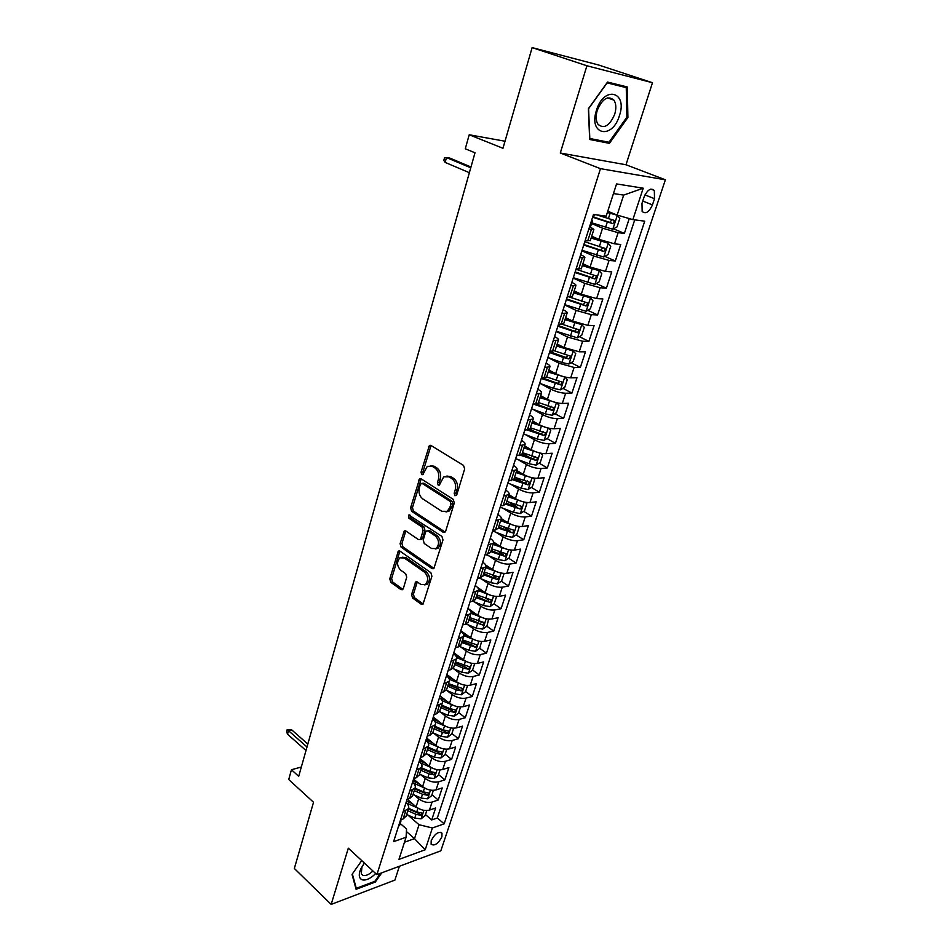<?xml version="1.0" encoding="UTF-8"?>
<svg xmlns="http://www.w3.org/2000/svg" width="952" height="952" viewBox="0 0 952 952"><rect width="100%" height="100%" fill="white"/><g stroke="black" fill="none" stroke-linecap="round" stroke-linejoin="round"><path stroke-width="1.43" d="M454.949 495.766L456.746 494.885L464.647 469.003L463.541 465.409L430.958 445.429L429.4 445.429L421.022 472.216L421.76 474.655L422.855 474.667L427.269 466.361L432.327 466.385L434.993 468.051C438.313 470.681 439.455 474.441 438.408 479.332L437.432 482.628L438.17 485.103L439.324 485.103L443.739 476.809L448.999 476.821L451.724 478.523C455.115 481.212 456.27 485.02 455.199 489.947L454.187 493.267L454.949 495.766M441.906 836.784L441.99 833.178C438.515 831.167 434.909 833.654 431.197 840.652L431.113 844.234C434.6 846.233 438.206 843.746 441.906 836.784M411.562 594.512L412.585 597.999L421.26 604.258L422.962 604.318L431.922 576.222L430.875 572.688L399.923 551.137L398.341 551.089L389.773 578.84L390.772 582.279L400.97 589.621L402.601 589.693L403.327 588.586L406.718 577.186L405.695 573.711L400.59 570.093C396.829 565.869 396.603 561.775 399.911 557.812L404.172 557.955L424.521 572.164C428.364 576.388 428.638 580.518 425.33 584.552L420.808 584.421L417.404 582.005L415.738 581.958L411.562 594.512L413.406 594.191L414.429 597.678L423.104 603.925L421.26 604.258M586.908 65.771L560.3 153.01L625.988 164.767L652.489 82.717L586.908 65.771L532.132 47.6L502.965 148.286L469.205 134.767L465.278 148.786L475 152.784L298.702 776.32L291.455 769.751L288.718 779.545L313.529 802.262L294.346 868.474L331.165 904.4L394.913 880.088L399.388 866.26M560.3 153.01L600.474 168.659L376.897 874.638L348.313 848.173L331.165 904.4M443.18 532.275L444.882 532.287L445.703 531.097L454.294 502.918L453.212 499.336L421.141 478.856L419.57 478.832L410.586 507.832L411.621 511.295L443.18 532.275L445.036 532.037L413.477 511.093L411.621 511.295M442.989 539.951L433.815 568.677L432.113 568.641L401.089 547.15L400.078 543.699L404.255 530.954L405.838 530.99L418.356 539.51L419.999 539.546L420.784 538.368L423.116 530.573L422.069 527.063L408.955 518.281L408.801 515.008L441.93 536.404L442.989 539.951M532.132 47.6L598.713 65.033L652.489 82.717M425.473 814.603L431.708 819.946L435.623 808.01L429.447 810.104L432.077 802.072C427.543 803.107 423.081 802.012 418.69 798.776L414.215 794.968M413.501 779.212L418.511 783.425M431.958 794.718L438.253 800.013L442.216 787.935L436.04 789.934L438.693 781.806C434.148 782.782 429.661 781.675 425.235 778.474L420.617 774.63M419.868 759.232L423.842 762.504M438.527 774.595L444.882 779.831L448.904 767.598L442.716 769.525L445.405 761.279C440.847 762.207 436.337 761.088 431.863 757.911L427.091 754.02M426.317 739.002L429.15 741.287M445.167 754.21L451.593 759.398L455.663 747.011L449.463 748.843L452.2 740.489C447.63 741.37 443.085 740.228 438.575 737.086L433.636 733.135M432.851 718.51L434.433 719.76M451.891 733.564L458.4 738.692L462.517 726.15L456.317 727.887L459.078 719.438C454.497 720.259 449.927 719.105 445.369 715.987L440.252 711.989M458.709 712.643L465.278 717.725L469.455 705.015L463.243 706.67L466.052 698.113C461.458 698.875 456.865 697.709 452.26 694.615L446.952 690.557M465.611 691.473L472.263 696.495L476.488 683.619L470.276 685.178L473.108 676.503C468.515 677.205 463.886 676.027 459.233 672.969L453.723 668.839M472.608 670.018L479.32 674.98L483.616 661.938L477.392 663.401L480.26 654.607C475.655 655.25 471.002 654.048 466.302 651.025L460.566 646.836M479.701 648.276L486.484 653.179L490.827 639.97L484.604 641.327L487.507 632.426C482.902 632.997 478.213 631.795 473.465 628.796L467.492 624.536M480.641 621.858L481.605 622.548M486.817 626.214L493.743 631.105L498.134 617.705L491.91 618.967L494.861 609.946C490.232 610.458 485.532 609.232 480.724 606.269L474.489 601.926M486.853 598.927L488.721 600.212M494.005 603.842L501.085 608.721L505.548 595.155L499.312 596.309L502.299 587.158C497.67 587.598 492.934 586.361 488.09 583.445L481.557 579.018M492.696 575.424L495.885 577.555M501.287 581.184L508.535 586.039L513.057 572.295L506.821 573.342L509.844 564.072C505.214 564.441 500.443 563.191 495.54 560.3L488.697 555.778M498.265 551.422L503.072 554.552M508.654 558.205L516.091 563.06L520.673 549.125L514.425 550.066L517.495 540.665C512.854 540.962 508.047 539.689 503.096 536.845L495.897 532.216M503.703 527.015L510.236 531.18M516.127 534.929L523.743 539.772L528.384 525.635L522.136 526.468L525.242 516.936C520.601 517.162 515.77 515.877 510.76 513.068L503.168 508.332M508.951 502.204L517.115 507.261M523.683 511.331L531.502 516.151L536.202 501.835L529.955 502.537L533.108 492.874C528.443 493.029 523.588 491.732 518.531 488.959L510.498 484.092M514.544 477.297L523.433 482.652M531.347 487.4L539.356 492.22L544.127 477.702L537.88 478.285L541.081 468.491C536.416 468.562 531.525 467.242 526.408 464.517L517.876 459.495M522.22 453.295L529.264 457.412M539.106 463.148L547.329 467.956L552.172 453.223L545.913 453.688L549.161 443.751C544.485 443.751 539.57 442.418 534.393 439.741L525.302 434.552M530.014 428.971L534.869 431.72M546.96 438.563L555.421 443.346L560.323 428.412L554.064 428.745L557.36 418.666C552.672 418.594 547.721 417.238 542.497 414.596L532.763 409.217M537.392 404.029L540.2 405.564M554.909 413.62L563.608 418.392L568.582 403.255L562.334 403.458L565.667 393.235C560.978 393.069 555.992 391.7 550.708 389.106L540.236 383.501M543.628 378.087L545.151 378.896M562.977 388.345L571.926 393.081L576.971 377.73L570.712 377.801L574.104 367.436L559.038 363.248L547.888 357.488L561.918 362.51L563.524 357.559L568.963 358.963L570.653 356.203L554.897 350.967M571.129 362.7L580.351 367.424L585.468 351.847L579.221 351.776L582.648 341.256L567.499 337.02L556.206 331.391M579.399 336.687L588.907 341.387L594.096 325.584L587.848 325.37L591.335 314.695L576.067 310.4L564.643 304.926M587.765 310.304L597.582 314.969L602.842 298.94L596.595 298.583L600.129 287.754L584.766 283.399L573.199 278.067M596.238 283.529L606.388 288.182L611.731 271.915L605.484 271.403L609.066 260.42L593.608 255.993L581.886 250.816M604.817 256.374L615.313 260.991L620.74 244.485L614.492 243.819L598.963 239.357L591.692 236.227M429.447 810.104C424.913 811.163 420.463 810.069 416.095 806.832L407.277 799.263M436.04 789.934C431.494 790.945 427.02 789.839 422.605 786.626L413.561 779.022M442.716 769.525C438.158 770.477 433.66 769.359 429.197 766.17L420.058 758.637M449.463 748.843C444.905 749.736 440.371 748.605 435.885 745.452L426.639 737.99M456.317 727.887C451.736 728.732 447.19 727.59 442.644 724.46L433.303 717.082M463.243 706.67C458.662 707.455 454.08 706.301 449.499 703.195L440.05 695.912M470.276 685.178C465.683 685.904 461.065 684.726 456.436 681.656L446.881 674.456M477.392 663.401C472.787 664.068 468.146 662.878 463.469 659.831L453.807 652.715M484.604 641.327C479.986 641.934 475.322 640.732 470.597 637.721L460.827 630.7M491.91 618.967C487.293 619.502 482.593 618.288 477.809 615.313L467.944 608.387M499.312 596.309C494.683 596.785 489.959 595.547 485.127 592.608L477.428 587.336M506.821 573.342C502.18 573.747 497.432 572.497 492.541 569.593L485.698 565.024M514.425 550.066C509.784 550.399 505 549.125 500.062 546.269L493.6 542.069M522.136 526.468C517.483 526.73 512.664 525.444 507.69 522.624L501.335 518.602M529.955 502.537C525.29 502.727 520.447 501.43 515.413 498.646L508.975 494.695M537.88 478.285C533.215 478.392 528.336 477.083 523.243 474.334L516.734 470.455M545.913 453.688C541.248 453.723 536.333 452.39 531.18 449.689L524.6 445.881M554.064 428.745C549.387 428.697 544.449 427.353 539.237 424.699L532.573 420.962M562.334 403.458C557.646 403.327 552.672 401.958 547.412 399.352L540.665 395.687M570.712 377.801C566.023 377.587 561.014 376.195 555.694 373.636L548.864 370.054M579.221 351.776L564.096 347.551L557.182 344.065M587.848 325.37L572.628 321.098L565.619 317.682M596.595 298.583L581.279 294.251L574.187 290.931M605.484 271.403L590.05 267.012L582.874 263.775M644.064 197.088L641.981 203.359L642.16 211.463C645.694 214.343 649.121 212.153 652.441 204.894L654.512 198.682L654.333 190.459C650.799 187.58 647.384 189.793 644.064 197.088M600.474 168.659L665.377 179.797L440.835 850.826L376.897 874.638M431.708 819.946L437.325 817.994L444.167 823.837L644.742 221.173L632.866 219.626L617.158 215.081L607.781 211.213M444.167 823.837L432.387 827.978L425.211 849.767L398.947 859.406L406.076 837.26L393.604 841.651L593.477 214.462L606.186 216.128L616.563 183.926L643.219 188.198L632.866 219.626M406.016 802.703L406.195 802.857C408.432 804.868 409.205 806.784 408.503 808.605L403.148 811.687M412.537 782.235L412.728 782.389C414.977 784.377 415.774 786.269 415.084 788.054L409.729 791.041M419.142 761.505L419.332 761.659C421.617 763.623 422.426 765.479 421.748 767.229L416.405 770.12M425.841 740.501L426.02 740.656C428.34 742.596 429.162 744.428 428.507 746.13L423.152 748.927M432.613 719.224L432.803 719.379C435.147 721.295 435.992 723.092 435.338 724.758L429.995 727.447M439.491 697.673L439.681 697.816C442.037 699.72 442.906 701.481 442.275 703.111L436.932 705.682M446.452 675.837L446.643 675.979C449.035 677.848 449.915 679.585 449.296 681.168L443.965 683.631M453.497 653.703L453.699 653.846C456.115 655.69 457.019 657.392 456.413 658.927L451.081 661.283M460.649 631.271L460.851 631.414C463.291 633.235 464.219 634.901 463.624 636.388L458.305 638.625M467.896 608.542L468.087 608.685C470.562 610.482 471.514 612.1 470.942 613.54L465.623 615.658M475.238 585.492L475.441 585.635C477.94 587.408 478.915 588.99 478.344 590.383L473.037 592.382M482.676 562.144L482.878 562.275C485.413 564.024 486.412 565.571 485.865 566.904L480.558 568.784M490.22 538.463L490.435 538.594C492.993 540.319 494.005 541.819 493.481 543.104L488.186 544.853M497.872 514.461L498.086 514.592C500.681 516.282 501.716 517.733 501.204 518.971L495.921 520.577M505.631 490.113L505.845 490.244C508.463 491.898 509.534 493.315 509.034 494.493L503.763 495.968M513.497 465.421L513.711 465.552C516.365 467.182 517.46 468.551 516.984 469.669L511.724 471.002M521.47 440.395L521.696 440.514C524.385 442.109 525.504 443.442 525.04 444.501L519.792 445.679M529.562 415.001L529.788 415.12C532.513 416.678 533.655 417.964 533.215 418.963L527.979 419.999M537.773 389.237L537.999 389.356C540.76 390.891 541.926 392.117 541.498 393.057L536.285 393.926M546.103 363.105L546.329 363.224C549.125 364.723 550.315 365.901 549.911 366.77L544.711 367.484M554.552 336.591L554.778 336.71C557.61 338.162 558.836 339.293 558.455 340.102L553.255 340.649M563.12 309.697L563.358 309.805C566.226 311.221 567.475 312.292 567.118 313.029L561.942 313.41M571.819 282.399L572.057 282.506C574.96 283.875 576.246 284.898 575.9 285.564L570.748 285.767M580.649 254.684L580.887 254.791C583.838 256.124 585.147 257.088 584.825 257.683L579.697 257.706M613.504 228.825L624.381 233.407L618.134 232.669L602.568 228.194L591.561 223.53M589.621 226.564L593.893 229.373L588.764 229.218M590.311 240.547L585.123 240.666M400.542 819.874L403.101 819.006L406.099 816.114M407.087 799.335L409.646 798.502L412.644 795.682M413.727 778.522L416.286 777.724L419.273 774.976M420.439 757.435L423.009 756.673L425.984 754.008M427.246 736.074L429.816 735.349L432.779 732.754L441.169 736.384L442.454 732.385L447.416 733.421L449.023 731.219L443.275 729.863L434.862 726.257M434.148 714.428L436.718 713.738L439.669 711.227M441.133 692.485L443.715 691.842L446.655 689.415M448.225 670.256L450.808 669.649L453.723 667.316M455.401 647.729L457.983 647.158L460.899 644.909M462.684 624.881L465.266 624.357L468.17 622.203M470.062 601.735L472.644 601.259L475.536 599.189M477.535 578.257L480.129 577.828L482.997 575.865M485.127 554.457L487.721 554.076L490.566 552.208M492.815 530.323L495.409 529.99L498.241 528.229M500.609 505.857L503.215 505.56L506.024 503.905M508.523 481.034L513.913 479.249M516.543 455.853L521.922 454.235M524.683 430.316L530.05 428.864M532.942 404.398L538.285 403.124M541.319 378.111L546.638 377.004M549.828 351.431L555.111 350.514M558.455 324.358L563.727 323.632M567.213 296.881L572.449 296.346M576.103 268.988L581.315 268.654M615.313 260.991L609.066 260.42M606.388 288.182L600.129 287.754M597.582 314.969L591.335 314.695M588.907 341.387L582.648 341.256M580.351 367.424L574.104 367.436M571.926 393.081L565.667 393.235M563.608 418.392L557.36 418.666M555.421 443.346L549.161 443.751M547.329 467.956L541.081 468.491M539.356 492.22L533.108 492.874M531.502 516.151L525.242 516.936M523.743 539.772L517.495 540.665M516.091 563.06L509.844 564.072M508.535 586.039L502.299 587.158M501.085 608.721L494.861 609.946M493.743 631.105L487.507 632.426M486.484 653.179L480.26 654.607M479.32 674.98L473.108 676.503M472.263 696.495L466.052 698.113M465.278 717.725L459.078 719.438M458.4 738.692L452.2 740.489M451.593 759.398L445.405 761.279M444.882 779.831L438.693 781.806M438.253 800.013L432.077 802.072M437.325 817.994L634.734 219.864M624.381 233.407L629.248 218.579M406.421 831.536L414.513 838.641L419.035 824.718L407.896 815.067M617.158 215.081L623.655 195.1L613.469 193.553M625.988 164.767L665.377 179.797M301.332 767.003L291.455 769.751M505.012 141.229L469.205 134.767M404.481 842.211L414.513 838.641L425.211 849.767M400.221 823.48L406.563 829.049L406.076 837.26M419.035 824.718L432.387 827.978M623.655 195.1L643.219 188.198M588.395 108.73L589.657 139.48L609.411 143.335L627.903 117.489L627.285 86.965L607.543 82.062L588.395 108.73M361.724 860.596L352.026 874.412L356.096 889.287L375.302 882.052L381.764 872.817M626.868 117.12L627.903 117.489M603.782 141.241L609.411 143.335M374.612 881.409L375.302 882.052M456.532 495.349L456.056 493.088L457.067 489.768C458.138 484.842 456.984 481.046 453.592 478.356L451.724 478.523M446.881 476.048L450.867 476.654L453.592 478.356M430.363 465.647L434.195 466.242L436.861 467.908C440.181 470.538 441.323 474.286 440.276 479.165L439.288 482.462L439.729 484.663M431.042 445.488L422.89 472.073L423.283 474.203M421.189 478.88L412.454 507.63L413.477 511.093M450.95 503.929L450.189 501.43L422.093 483.402L420.379 484.282L419.368 487.71C418.356 492.493 419.475 496.218 422.724 498.872L441.811 511.307L447.202 511.343L449.891 507.404L450.95 503.929L452.807 503.727L452.045 501.228L450.189 501.43M421.914 483.307L423.961 483.235L452.045 501.228M446 511.95L449.058 511.141L451.748 507.202L449.891 507.404M452.807 503.727L451.748 507.202M432.113 568.641L433.957 568.356L402.946 546.9L401.089 547.15M405.826 530.978L401.934 543.449L402.946 546.9M420.605 539.463L422.64 538.118L424.973 530.335L423.926 526.837L410.812 518.067L408.955 518.281M410.252 515.258L410.812 518.067M431.577 548.495L436.099 548.578C439.55 544.425 439.3 540.224 435.362 535.976L428.007 531.049L426.365 531.014L425.556 532.204L423.223 540.01L424.271 543.521L431.577 548.495M435.362 548.983L437.956 548.316C441.407 544.175 441.157 539.986 437.218 535.738L435.362 535.976M427.638 530.859L429.864 530.811L437.218 535.738M417.285 581.934L413.406 594.191M424.711 584.921L427.186 584.254C430.482 580.22 430.221 576.091 426.377 571.878L424.521 572.164M402.363 557.206L406.028 557.682L426.377 571.878M399.888 551.113L391.629 578.554L392.629 581.981L402.827 589.312L400.97 589.621M591.787 222.827L612.707 229.254L617.063 226.885L619.8 218.496L617.265 215.223L607.364 212.475M617.265 215.223L607.519 212.022M593.465 217.496L612.874 223.66L614.576 220.65L613.969 220.293L596.904 214.914M611.886 219.793L609.768 222.363L593.631 217.032M589.645 226.469L590.716 226.195M591.525 220.59L592.394 220.9L591.68 220.09M593.536 217.353L592.322 218.056M470.99 166.993L449.844 158.103L446.488 157.568L470.764 167.79M445.155 162.411L443.81 160.436L444.548 157.746L446.488 157.568L445.155 162.411L469.372 172.693M619.454 115.561C627.892 91.356 603.746 85.299 596.416 110.444C588.277 135.196 612.457 139.873 619.454 115.561M614.706 114.24C616.42 108.349 616.158 103.649 613.933 100.115C607.923 95.248 602.354 98.675 597.249 110.361C595.583 116.215 595.845 120.88 598.034 124.343C604.056 129.234 609.613 125.866 614.706 114.24M607.447 82.181L626.249 87.632L626.88 117.203L608.959 142.253L589.8 138.492L588.586 108.718L607.126 82.883L626.249 87.632M364.342 863.024L360.725 868.974C358.404 874.769 358.904 878.387 362.224 879.827C366.08 880.671 370.578 878.577 375.707 873.531M364.366 863.036L361.903 867.201L361.272 873.912L363.033 875.412C365.83 876.066 369.138 874.579 372.946 870.973M380.502 873.293L374.874 881.314L356.274 888.311L352.347 873.948M355.679 887.752L356.274 888.311M582.053 250.316L603.687 257.004L608.03 254.589L610.732 246.318L608.185 243.188L591.109 238.048M608.185 243.188L591.275 237.524M583.719 245.069L603.83 251.518L605.532 248.567L584.778 241.749M602.902 247.746L600.76 250.186L583.897 244.521M573.318 277.686L594.798 284.35L599.129 281.887L601.783 273.736L599.225 270.737L582.279 265.632M599.225 270.737L582.469 265.037M574.972 272.522L594.917 278.972L596.618 276.068L576.019 269.249M594.048 275.283L591.894 277.591L575.163 271.903M564.726 304.664L586.039 311.304L590.359 308.793L592.977 300.761L590.407 297.881L573.58 292.811M590.407 297.881L588.169 296.834M587.313 296.56L573.794 292.157M566.345 299.571L586.146 306.02L587.836 303.164L587.194 302.795L569.248 297M585.302 302.403L583.148 304.604L566.571 298.892M556.254 331.26L577.412 337.865L581.72 335.306L584.302 327.393L581.708 324.632L565.012 319.61M581.708 324.632L580.363 323.966M577.602 323.109L565.238 318.884M557.848 326.227L577.483 332.688L579.185 329.868L562.608 324.37M576.686 329.142L574.532 331.225L558.086 325.489M561.918 362.51L568.903 364.045L573.199 361.451L575.734 353.644L573.14 351.002L556.563 346.016M573.14 351.002L572.438 350.645M567.57 349.075L556.813 345.231M549.482 352.514L563.524 357.559M568.177 355.489L566.035 357.464L549.732 351.716M539.665 383.299L553.564 388.368L560.514 389.844L564.798 387.226L567.309 379.527L564.762 377.052L548.233 372.042M557.098 374.326L548.495 371.209M541.224 378.42L560.549 384.858L562.239 382.145L546.662 376.944M559.8 381.466L557.658 383.335L542.949 378.099M556.146 402.613L540.01 397.71M547.84 399.578L540.296 396.805M552.35 415.227L556.432 402.684L558.991 405.04L556.515 412.621L552.243 415.286L545.329 413.87L531.549 408.777M534.167 404.362L552.267 410.395L553.945 407.73L538.463 402.541M551.291 406.29L549.411 408.836L536.571 404.231M547.483 427.876L531.918 423.009M539.046 424.592L532.227 422.057M548.4 428.102L550.78 430.197L548.352 437.682L544.092 440.383L537.214 439.003L523.54 433.886M527.729 430.137L544.092 435.576L545.77 432.946L530.395 427.769M543.175 431.518L541.271 433.981L529.431 429.685M538.939 452.783L523.933 447.952M530.502 449.296L524.255 446.94M540.486 453.152L542.699 455.008L540.296 462.386L536.047 465.111L529.205 463.791L515.651 458.662M520.78 455.353L536.035 460.411L537.702 457.817L522.434 452.652M535.167 456.389L533.251 458.781L521.803 454.592M530.502 477.333L516.055 472.549M522.136 473.68L516.4 471.49M532.703 477.856L534.726 479.475L532.358 486.746L528.122 489.518L521.315 488.233L507.868 483.08M513.461 480.046L528.086 484.889L529.752 482.343L514.58 477.19M527.265 480.915L525.325 483.235L513.985 479.034M522.184 501.537L508.297 496.813M513.949 497.741L508.654 495.706M525.04 502.228L526.861 503.596L524.516 510.772L520.304 513.58L513.533 512.343L500.193 507.178M505.905 504.274L520.244 509.034L521.91 506.523L506.833 501.395M520.244 509.034L506.274 503.144M513.997 525.409L500.633 520.744M505.905 521.494L501.002 519.59M517.495 526.254L519.102 527.396L516.793 534.477L512.581 537.309L505.845 536.119L492.624 530.93M498.277 528.098L512.509 532.858L514.175 530.383L499.193 525.254M512.509 532.858L498.658 526.92M505.917 548.959L493.077 544.354M498.015 544.937L493.469 543.14L490.423 552.66M510.082 549.947L511.45 550.875L509.165 557.86L504.976 560.716L498.277 559.586L485.294 554.433M490.756 551.613L504.893 556.349L506.547 553.909L491.66 548.804M504.893 556.349L491.149 550.387M497.955 572.176L485.627 567.642M490.268 568.07L486.02 566.38M502.823 573.318L503.894 574.044L501.656 580.922L497.468 583.814L490.804 582.719L479.046 578.007M503.894 574.044L502.775 573.318M483.342 574.794L497.36 579.53L499.015 577.114L484.223 572.033M497.36 579.53L483.747 573.52M490.113 595.083L478.273 590.621M482.652 590.906L478.487 589.24M495.695 596.38L496.444 596.892L494.231 603.687L490.054 606.614L483.426 605.555L472.763 601.236M496.444 596.892L495.587 596.368M476.012 597.678L489.947 602.39L491.589 600.022L476.892 594.952M489.947 602.39L476.44 596.357M482.39 617.669L471.038 613.29M475.155 613.445L470.907 611.719M488.626 619.109L486.912 626.154L482.747 629.093L476.143 628.082L466.325 624.06M489.102 619.443L488.507 619.097M468.789 620.252L482.616 624.952L484.259 622.62L469.645 617.562M482.616 624.952L469.229 618.895M474.774 639.958L463.814 635.638M467.777 635.698L463.279 633.842M481.605 641.529L479.689 648.312L475.536 651.287L468.967 650.311L459.733 646.491M461.66 642.529L475.393 647.217L477.023 644.909L462.505 639.875M475.393 647.217L472.846 645.385L462.113 641.124M467.277 661.949L456.591 657.653M460.506 657.653L455.603 655.619M474.679 663.663L472.549 670.184L468.42 673.183L461.887 672.255L453.045 668.554M454.628 664.52L463.219 668.102L468.265 669.197L469.883 666.912L455.461 661.89M468.265 669.197L465.742 667.328L455.08 663.08M459.887 683.655L449.38 679.335M453.354 679.335L447.856 677.027M467.575 685.452L465.516 691.783L461.399 694.805L454.889 693.901L446.298 690.283M447.678 686.213L456.21 689.807L461.22 690.878L462.839 688.629L448.511 683.631M461.22 690.878L458.733 688.998L448.154 684.738M452.605 705.063L442.168 700.708M446.31 700.743L439.967 698.054M460.566 706.979L458.567 713.096L454.461 716.142L447.987 715.285L439.526 711.679M440.824 707.633L449.284 711.239L454.271 712.286L455.889 710.061L450.118 708.681L441.645 705.087M454.271 712.286L451.819 710.382L441.312 706.11M445.417 726.197L434.993 721.759M439.36 721.878L432.684 719.01M453.64 728.232L451.712 734.135L447.618 737.205L441.169 736.384M434.052 728.78L442.454 732.385M447.416 733.421L444.977 731.493L434.552 727.221M438.348 747.046L427.817 742.512M432.517 742.738L426.02 739.93M446.797 749.2L444.941 754.9L440.859 757.994L434.445 757.209L426.115 753.591M427.377 749.652L435.718 753.27L440.645 754.281L442.252 752.116L436.516 750.783L428.174 747.165M440.645 754.281L438.241 752.33L427.888 748.058M431.363 767.633L420.665 762.968M425.77 763.337L419.439 760.588M440.05 769.918L438.253 775.416L434.183 778.522L427.805 777.772L419.534 774.154M420.784 770.263L429.055 773.881L433.957 774.88L435.552 772.738L429.852 771.429L421.569 767.8M433.957 774.88L431.577 772.905L421.308 768.633M419.118 783.686L412.942 780.973M424.485 787.947L413.501 783.115M433.386 790.362L431.649 795.67L427.591 798.799L421.248 798.073L413.037 794.456M414.263 790.612L422.486 794.242L427.353 795.217L428.947 793.099L423.271 791.814L415.048 788.185M427.353 795.217L424.997 793.23L414.798 788.946M412.549 803.786L406.528 801.108M417.726 808.022L406.278 802.941M426.793 810.545L425.127 815.662L421.082 818.815L414.763 818.125L406.623 814.495M407.837 810.711L415.988 814.341L420.843 815.293L422.426 813.198L416.762 811.937L408.622 808.319M420.843 815.293L418.511 813.294L408.384 809.01M398.424 826.514L399.78 824.86M399.757 822.361L400.863 821.445L400.947 819.898M401.232 819.648L400.328 820.564M307.829 744.048L291.705 729.886L288.492 730.696L306.996 746.987M287.528 734.206L286.623 731.624L287.159 729.684L288.492 730.696L287.528 734.206L305.997 750.521M287.159 729.684L291.705 729.886M416.095 806.832L418.69 798.776M422.605 786.626L425.235 778.474M429.197 766.17L431.863 757.911M435.885 745.452L438.575 737.086M442.644 724.46L445.369 715.987M449.499 703.195L452.26 694.615M456.436 681.656L459.233 672.969M463.469 659.831L466.302 651.025M470.597 637.721L473.465 628.796M477.809 615.313L480.724 606.269M485.127 592.608L488.09 583.445M492.541 569.593L495.54 560.3M500.062 546.269L503.096 536.845M507.69 522.624L510.76 513.068M515.413 498.646L518.531 488.959M523.243 474.334L526.408 464.517M531.18 449.689L534.393 439.741M539.237 424.699L542.497 414.596M547.412 399.352L550.708 389.106M555.694 373.636L559.038 363.248M564.096 347.551L567.499 337.02M572.628 321.098L576.067 310.4M581.279 294.251L584.766 283.399M590.05 267.012L593.608 255.993M598.963 239.357L602.568 228.194M587.729 240.939L591.37 229.527M403.101 819.006L405.707 810.842M409.646 798.502L412.299 790.219M416.286 777.724L418.963 769.335M423.009 756.673L425.722 748.177M429.816 735.349L432.565 726.733M436.718 713.738L439.503 705.015M443.715 691.842L446.536 683M450.808 669.649L453.664 660.688M457.983 647.158L460.887 638.078M465.266 624.357L468.205 615.159M472.644 601.259L475.631 591.918M480.129 577.828L483.152 568.368M487.721 554.076L490.78 544.473M495.409 529.99L498.515 520.256M503.215 505.56L506.357 495.695M511.117 480.784L514.318 470.776M519.149 455.663L522.386 445.512M527.289 430.173L530.573 419.88M535.548 404.314L538.88 393.866M543.925 378.087L547.317 367.484M552.434 351.466L555.861 340.709M561.061 324.442L564.548 313.529M569.808 297.024L573.354 285.945M578.697 269.202L582.291 257.944M614.492 243.819L618.134 232.669M644.956 194.91L654.512 198.682M642.755 201.039L652.441 204.894M457.067 489.768L455.199 489.947M450.867 476.654L448.999 476.821M439.288 482.462L437.432 482.628M440.276 479.165L438.408 479.332M436.861 467.908L434.993 468.051M434.195 466.242L432.327 466.385M422.89 472.073L421.022 472.216M430.352 446.643L428.483 446.762M456.056 493.088L454.187 493.267M412.454 507.63L410.586 507.832M420.57 479.951L418.713 480.105M423.961 483.235L422.093 483.402M401.934 543.449L400.078 543.699M405.326 531.906L403.458 532.132M422.64 538.118L420.784 538.368M424.973 530.335L423.116 530.573M423.926 526.837L422.069 527.063M429.864 530.811L428.007 531.049M416.857 582.755L415.001 583.064M406.028 557.682L404.172 557.955M392.629 581.981L390.772 582.279M391.629 578.554L389.773 578.84M399.423 551.981L397.567 552.243M414.429 597.678L412.585 597.999M612.814 229.194L617.336 215.307M608.352 218.734L610.077 213.379M605.543 227.445L607.269 222.113M609.768 222.363L612.874 223.66M603.794 256.945L608.245 243.26M599.332 246.675L601.033 241.403M596.559 255.255L598.261 250.007M600.76 250.186L603.83 251.518M594.917 284.291L599.296 270.808M590.442 274.212L592.12 269.011M587.705 282.661L589.383 277.484M591.894 277.591L594.917 278.972M586.146 311.245L590.466 297.952M581.672 301.332L583.338 296.215M578.983 309.662L580.637 304.569M583.148 304.604L586.146 306.02M577.519 337.793L581.779 324.703M573.044 328.071L574.675 323.014M570.391 336.282L572.021 331.248M574.532 331.225L577.483 332.688M569.01 363.973L573.211 351.062M564.536 354.418L566.142 349.443M566.035 357.464L568.963 358.963M560.621 389.784L564.762 377.052M556.146 380.395L557.729 375.493M553.564 388.368L555.147 383.489M557.658 383.335L560.549 384.858M547.876 406.004L549.435 401.161M545.329 413.87L546.888 409.051M549.411 408.836L552.267 410.395M544.199 440.312L548.185 428.043M539.725 431.256L541.26 426.484M537.214 439.003L538.749 434.255M541.271 433.981L544.092 435.576M536.154 465.052L540.058 453.057M531.68 456.151L533.191 451.438M529.205 463.791L530.716 459.114M533.251 458.781L536.035 460.411M528.229 489.447L532.037 477.714M523.755 480.7L525.242 476.06M521.315 488.233L522.803 483.616M525.325 483.235L528.086 484.889M520.399 513.509L524.135 502.037M515.924 504.905L517.412 500.335M513.533 512.343L514.996 507.785M512.688 537.237L516.329 526.028M508.213 528.788L509.677 524.278M505.845 536.119L507.297 531.632M505.084 560.645L508.642 549.685M500.609 552.338L502.049 547.888M498.277 559.586L499.705 555.147M497.575 583.743L501.061 573.021M493.1 575.579L494.516 571.188M490.804 582.719L492.208 578.352M490.161 606.531L493.576 596.047M485.698 598.51L487.103 594.179M483.426 605.555L484.818 601.236M482.854 629.022L486.186 618.764M478.392 621.132L479.772 616.86M476.143 628.082L477.523 623.822M475.643 651.216L478.904 641.184M471.18 643.457L472.549 639.232M468.967 650.311L470.324 646.111M468.527 673.112L471.716 663.306M464.064 665.484L465.409 661.319M461.887 672.255L463.219 668.102M461.494 694.722L464.612 685.131M457.043 687.225L458.376 683.119M454.889 693.901L456.21 689.807M454.568 716.059L457.615 706.682M450.118 708.681L451.427 704.623M447.987 715.285L449.284 711.239M447.714 737.122L450.701 727.947M443.275 729.863L444.572 725.864M440.954 757.923L443.87 748.95M436.516 750.783L437.801 746.82M434.445 757.209L435.718 753.27M434.279 778.45L437.135 769.668M429.852 771.429L431.113 767.526M427.805 777.772L429.055 773.881M427.698 798.716L430.482 790.136M423.271 791.814L424.509 787.958M421.248 798.073L422.486 794.242M421.189 818.732L423.914 810.342M416.762 811.937L417.987 808.177M414.763 818.125L415.988 814.341M440.907 832.238L441.99 833.178M590.252 240.749L593.893 229.373M581.244 268.88L584.825 257.683M572.378 296.596L575.9 285.564M563.632 323.906L567.118 313.029M555.028 350.812L558.455 340.102M546.531 377.325L549.911 366.77M538.178 403.458L541.498 393.057M529.931 429.221L533.215 418.963M521.803 454.616L525.04 444.501M513.794 479.641L516.984 469.669M505.893 504.322L509.034 494.493M498.098 528.669L501.204 518.971M482.842 576.341L485.865 566.904M475.369 599.689L478.344 590.383M468.003 622.715L470.942 613.54M460.732 645.432L463.624 636.388M453.557 667.852L456.413 658.927M446.476 689.974L449.296 681.168M439.491 711.798L442.275 703.111M432.601 733.349L435.338 724.758M425.794 754.603L428.507 746.13M419.07 775.594L421.748 767.229M412.442 796.3L415.084 788.054M405.897 816.756L408.503 808.605M650.87 189.115L654.333 190.459M430.804 445.346L429.4 445.429M420.903 478.725L419.57 478.832M449.058 511.141L447.202 511.343M405.469 530.799L404.255 530.954M421.855 539.296L419.999 539.546M409.681 514.913L408.801 515.008M437.956 548.316L436.099 548.578M416.916 581.755L415.738 581.958M427.186 584.254L425.33 584.552M399.507 550.934L398.341 551.089M613.445 220.186L614.576 220.65M590.668 226.314L592.394 220.9M593.489 217.472L594.417 214.593M607.531 97.901L613.933 100.115M361.903 867.201L360.725 868.974M604.52 248.127L605.532 248.567M595.702 275.652L596.618 276.068M586.979 302.76L587.836 303.164M578.388 329.487L579.185 329.868M569.891 355.81L570.653 356.203M561.525 381.776L562.239 382.145M553.267 407.361L553.945 407.73M545.115 432.589L545.77 432.946M537.095 457.46L537.702 457.817M399.638 825.289L400.863 821.445"/></g></svg>
